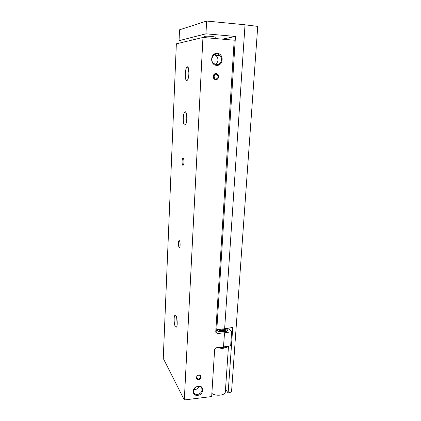 <?xml version="1.0" encoding="UTF-8"?>
<svg xmlns="http://www.w3.org/2000/svg" width="421" height="421" viewBox="0 0 421 421"><rect width="100%" height="100%" fill="white"/><g stroke="black" fill="none" stroke-linecap="round" stroke-linejoin="round"><path stroke-width="0.63" d="M184.303 399.95L163.264 358.418L176.346 43.826L202.954 37.469L234.202 40.195L215.768 331.722L215.926 332.601L217.646 333.516L224.519 332.774L223.509 347.057L216.736 347.709C215.52 347.941 214.815 348.656 214.621 349.846L211.668 396.54L184.303 399.95L202.954 37.469M179.067 247.359L179.567 247.364C180.672 246.332 179.951 239.375 178.883 240.744C178.088 242.933 178.146 245.138 179.067 247.359M182.851 165.274L183.267 165.164C184.482 164.022 183.966 156.844 182.777 158.322C181.798 159.212 181.861 164.927 182.851 165.274M184.708 125.074L185.366 124.811C187.655 122.679 186.945 109.355 184.698 112.149C182.793 113.896 182.803 124.874 184.708 125.074M175.399 326.791L176.415 327.122C178.225 325.444 176.652 313.019 174.936 315.297C173.652 316.434 173.989 324.754 175.399 326.791M186.761 80.553L187.303 80.258C189.682 78.059 189.24 64.297 186.887 67.186C184.835 69.081 184.724 80.885 186.761 80.553M198.607 379.8C202.254 379.463 201.801 373.801 198.228 375.164L197.57 375.49C195.57 377.8 195.918 379.237 198.607 379.8M215.762 79.643C219.309 79.901 219.673 73.743 216.11 73.533C212.542 73.27 212.2 79.458 215.762 79.643M197.717 395.345C204.343 394.724 204.227 384.441 197.581 386.246L195.281 387.388C191.392 390.235 193.218 396.108 197.717 395.345M216.578 65.381C223.504 65.95 224.235 53.846 217.268 53.341C210.263 52.736 209.6 64.966 216.578 65.381M223.509 347.057L224.451 332.922M223.572 346.899L230.661 345.836L231.645 331.785L224.519 332.774M228.656 328.196L231.645 331.785M215.884 329.869L217.431 331.006C219.315 331.843 221.478 332.18 223.914 332.016L225.482 331.769C227.172 331.327 228.029 330.659 228.05 329.769M191.008 40.327L191.06 39.253C191.208 38.943 193.06 38.848 196.607 38.985M215.336 64.481C218.541 61.966 218.852 59.051 216.283 55.735L214.389 54.698M216.394 64.687C220.883 65.244 223.377 58.266 219.736 55.293C215.152 50.815 208.727 59.151 213.51 63.376L216.394 64.687M193.797 389.657L194.886 389.662C196.875 389.314 198.27 388.22 199.059 386.367M197.57 394.477C200.985 393.509 202.406 391.477 201.822 388.394C201.006 386.725 199.549 386.083 197.449 386.473L195.423 387.478C193.749 388.957 193.186 390.599 193.739 392.409C194.428 393.93 195.707 394.619 197.57 394.477M214.152 78.417C215.052 77.206 215.031 76.017 214.094 74.843L217.331 74.722C215.226 72.465 211.942 76.333 214.178 78.443L215.626 79.116C218.052 78.506 218.62 77.038 217.331 74.722M198.496 379.158C200.164 378.695 200.849 377.705 200.559 376.19C200.091 375.295 199.301 375.006 198.18 375.327L197.638 375.6C196.686 376.321 196.354 377.179 196.649 378.158L198.496 379.158M188.95 72.559L188.808 75.159M188.708 69.333C187.945 72.301 187.782 75.291 188.219 78.317M186.824 117.317L186.745 119.801M186.519 114.196C185.835 117.075 185.74 119.969 186.24 122.879M176.694 317.676L177.152 324.533M225.524 389.083L228.129 393.046L231.529 391.94L257.736 26.391L245.027 24.823L224.635 328.785L216.815 329.448L235.455 36.453L222.377 39.164M215.978 328.375L216.815 329.448M224.635 328.785L245.027 24.823M235.455 36.453L205.958 33.812L206.627 21.05L244.969 24.771M228.129 393.046L232.734 327.491L224.698 328.638M186.819 41.326L179.057 40.674L179.52 29.817L206.627 21.05M205.958 33.812L179.057 40.674M190.787 40.379L191.045 39.6M204.111 37.569L204.169 36.522C204.722 36.117 207.279 36.074 211.837 36.401L215.81 37.18M227.64 328.327C225.951 329.18 223.688 329.438 220.841 329.106M211.863 393.409C215.789 396.456 225.124 395.456 225.319 392.014L225.346 391.651M217.173 347.667C222.304 348.83 225.988 348.372 228.219 346.294M227.366 328.469C228.177 330.753 220.336 331.501 217.389 329.401M225.972 328.943C224.34 330.332 221.93 330.448 218.736 329.285M227.577 328.364L228.061 329.617C227.919 332.353 217.662 332.248 215.91 329.48M215.805 331.132L217.646 333.516M220.057 347.388C222.646 347.641 224.761 347.367 226.387 346.572M217.515 347.635C222.277 348.662 225.735 348.235 227.893 346.351M195.812 38.953L193.492 38.921M216.283 55.735L219.736 55.293M201.364 387.599L201.822 388.394M200.312 375.779L200.559 376.19M188.008 67.265L186.887 67.186M185.772 112.196L184.698 112.149M175.636 315.245L174.936 315.297M183.335 158.333L182.777 158.322M179.357 240.728L178.883 240.744M215.731 38.585L215.81 37.132M225.319 392.014L228.482 346.251M228.061 329.617L228.035 330.001"/></g></svg>

